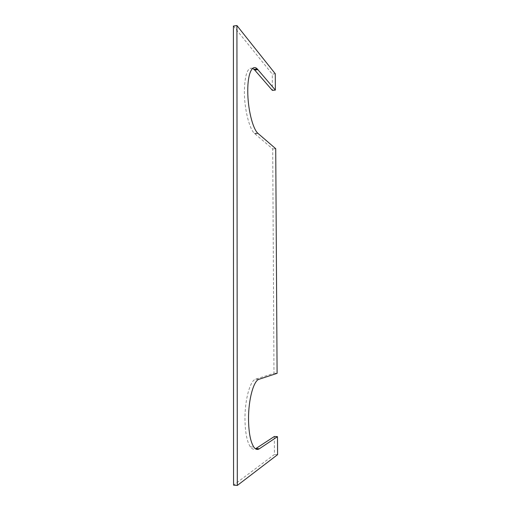 <?xml version="1.0" encoding="UTF-8"?>
<svg xmlns="http://www.w3.org/2000/svg" width="511" height="511" viewBox="0 0 511 511"><rect width="100%" height="100%" fill="white"/><g stroke="black" fill="none" stroke-linecap="round" stroke-linejoin="round"><path stroke-width="0.38" stroke-dasharray="2.56 1.92" d="M252.651 68.353C247.567 66.954 244.807 74.625 244.373 91.36C244.29 108.671 249.234 128.638 254.401 133.371L272.708 148.95L273.985 373.26L255.698 379.162C250.237 380.35 244.82 399.327 244.973 419.001C245.159 432.325 246.934 441.6 250.307 446.825C251.942 449.08 253.673 449.737 255.5 448.811M277.096 373.343L273.985 373.26M272.708 148.95L275.723 148.707M275.263 73.763L272.286 74.108L272.376 90.402M274.35 436.483L274.452 454.458L233.559 485.15M233.406 26.048L272.286 74.108M277.594 454.656L274.452 454.458M254.9 133.831L258.164 133.543M255.698 379.162L259.077 379.258M254.401 133.371L257.672 133.077M250.307 446.825L253.795 447.042"/><path stroke-width="0.77" d="M258.164 133.543L257.672 133.077C252.581 128.331 247.694 108.319 247.765 90.984C247.631 73.68 252.268 63.773 257.244 68.921L275.365 90.083L275.263 73.763L236.925 25.55L237.302 485.45L277.594 454.656L277.479 436.656L259.333 448.773C257.391 450.044 255.545 449.469 253.795 447.042C250.467 441.804 248.71 432.517 248.525 419.167C248.359 399.461 253.692 380.446 259.077 379.258L277.096 373.343L275.723 148.707L258.164 133.543M255.5 448.811L274.35 436.483L277.479 436.656M275.365 90.083L272.376 90.402L254.689 70.026L252.651 68.353M237.302 485.45L233.559 485.15L233.406 26.048L236.925 25.55M255.928 448.562L259.333 448.773M254.689 70.026L257.927 69.643M253.993 69.304L257.244 68.921"/></g></svg>
